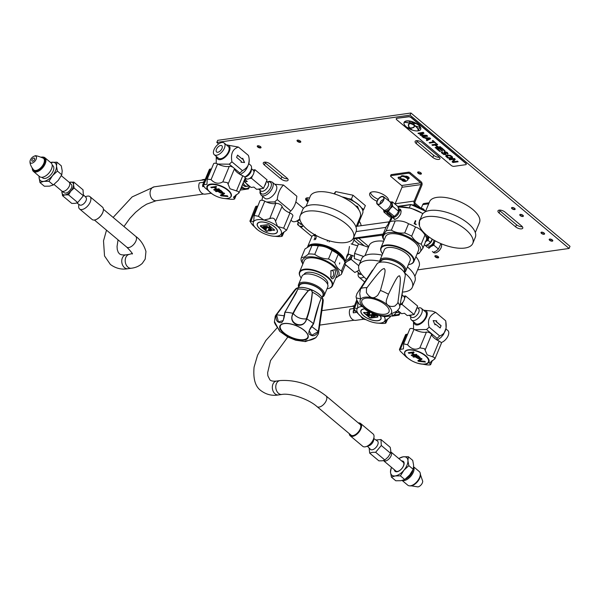 <?xml version="1.0" encoding="UTF-8"?>
<svg xmlns="http://www.w3.org/2000/svg" width="600" height="600" viewBox="0 0 600 600"><rect width="100%" height="100%" fill="white"/><g stroke="black" fill="none" stroke-linecap="round" stroke-linejoin="round"><path stroke-width="0.9" d="M417.585 269.888L569.115 248.46L570 246.33L410.933 113.01L217.688 140.333L216.803 142.455L218.587 143.955M416.393 140.685A4.447 1.912 -157.4 0 0 417.112 141.413L433.68 155.303A4.447 1.912 -157.4 0 0 439.53 157.305M499.245 210.127A4.447 1.912 -157.4 0 0 499.957 210.855L516.525 224.745A4.447 1.912 -157.4 0 0 522.375 226.748M264.562 162.157A4.447 1.912 -157.4 0 0 265.275 162.885L281.843 176.775A4.447 1.912 -157.4 0 0 287.692 178.778M355.987 238.913L364.2 245.798M514.335 208.26A3.93 1.688 22.6 0 1 512.835 207.638M522.57 215.16A3.93 1.688 22.6 0 1 521.07 214.538M543.78 232.935A3.93 1.688 22.6 0 1 542.273 232.312M552 239.827A3.93 1.688 22.6 0 1 550.493 239.205M388.688 200.13A10.2 4.395 22.6 0 1 388.23 200.4M378.09 199.23A10.2 4.395 22.6 0 1 370.507 192.562M410.933 113.01L410.048 115.132L216.803 142.455M569.115 248.46L410.048 115.132M422.243 142.688A4.447 1.912 -157.4 0 0 418.028 140.76A4.447 1.912 -157.4 0 0 415.125 141.405A4.447 1.912 -157.4 0 0 416.228 143.542L432.795 157.425A4.447 1.912 -157.4 0 0 437.01 159.352A4.447 1.912 -157.4 0 0 439.912 158.715A4.447 1.912 -157.4 0 0 438.81 156.578L422.243 142.688M505.095 212.13A4.447 1.912 -157.4 0 0 500.873 210.202A4.447 1.912 -157.4 0 0 497.978 210.847A4.447 1.912 -157.4 0 0 499.072 212.978L515.64 226.868A4.447 1.912 -157.4 0 0 519.862 228.795A4.447 1.912 -157.4 0 0 522.757 228.15A4.447 1.912 -157.4 0 0 521.662 226.02L505.095 212.13M270.405 164.16A4.447 1.912 -157.4 0 0 266.19 162.233A4.447 1.912 -157.4 0 0 263.295 162.877A4.447 1.912 -157.4 0 0 264.39 165.007L280.957 178.898A4.447 1.912 -157.4 0 0 285.18 180.825A4.447 1.912 -157.4 0 0 288.075 180.18A4.447 1.912 -157.4 0 0 286.98 178.05L270.405 164.16M353.94 240.067L358.522 243.915L354.57 253.403L354.353 258.577L360.825 260.767M368.722 246.562L359.077 238.478M514.447 209.483A1.71 0.735 22.6 0 1 511.785 208.23A1.71 0.735 22.6 0 1 512.227 207.615A1.71 0.735 22.6 0 1 514.38 208.29A1.71 0.735 22.6 0 1 514.658 209.43A1.71 0.735 22.6 0 1 514.447 209.483M522.683 216.375A1.71 0.735 22.6 0 1 520.013 215.13A1.71 0.735 22.6 0 1 520.455 214.515A1.71 0.735 22.6 0 1 522.607 215.19A1.71 0.735 22.6 0 1 522.885 216.33A1.71 0.735 22.6 0 1 522.683 216.375M543.893 234.157A1.71 0.735 22.6 0 1 541.222 232.905A1.71 0.735 22.6 0 1 541.665 232.29A1.71 0.735 22.6 0 1 543.817 232.965A1.71 0.735 22.6 0 1 544.095 234.105A1.71 0.735 22.6 0 1 543.893 234.157M552.105 241.042A1.71 0.735 22.6 0 1 549.442 239.798A1.71 0.735 22.6 0 1 549.885 239.183A1.71 0.735 22.6 0 1 552.037 239.858A1.71 0.735 22.6 0 1 552.315 240.99A1.71 0.735 22.6 0 1 552.105 241.042M420.832 174.15A2.032 0.877 22.6 0 1 418.178 173.265A2.032 0.877 22.6 0 1 418.132 171.945A2.032 0.877 22.6 0 1 418.2 171.938A2.032 0.877 22.6 0 1 421.268 173.25A2.032 0.877 22.6 0 1 420.832 174.15M376.98 201.255A10.2 4.395 22.6 0 1 369.735 193.493A10.2 4.395 22.6 0 1 372.525 191.858A10.2 4.395 22.6 0 1 383.115 194.445A10.2 4.395 22.6 0 1 388.71 200.775M307.942 201.833A5.1 2.198 22.6 0 1 305.7 198.675A5.1 2.198 22.6 0 1 307.095 197.858A5.1 2.198 22.6 0 1 309.517 198.045M297.593 140.13A2.032 0.877 22.6 0 1 300.712 141.54A2.032 0.877 22.6 0 1 300.225 142.343A2.032 0.877 22.6 0 1 297.623 141.502A2.032 0.877 22.6 0 1 297.42 140.167A2.032 0.877 22.6 0 1 297.593 140.13M435.45 255.683A2.032 0.877 22.6 0 1 438.57 257.085A2.032 0.877 22.6 0 1 438.082 257.888A2.032 0.877 22.6 0 1 435.48 257.048A2.032 0.877 22.6 0 1 435.278 255.712A2.032 0.877 22.6 0 1 435.45 255.683M257.835 145.755A2.032 0.877 22.6 0 1 260.962 147.157A2.032 0.877 22.6 0 1 260.475 147.96A2.032 0.877 22.6 0 1 257.873 147.127A2.032 0.877 22.6 0 1 257.67 145.785A2.032 0.877 22.6 0 1 257.835 145.755M421.155 173.197A1.62 0.698 22.6 0 1 421.14 173.37A1.62 0.698 22.6 0 1 420.69 173.632A1.62 0.698 22.6 0 1 418.92 173.167A1.62 0.698 22.6 0 1 418.14 172.125A1.62 0.698 22.6 0 1 418.252 171.99M300.57 141.42A1.62 0.698 22.6 0 1 300.548 141.517A1.62 0.698 22.6 0 1 300.105 141.78A1.62 0.698 22.6 0 1 298.335 141.315A1.62 0.698 22.6 0 1 297.555 140.273A1.62 0.698 22.6 0 1 297.608 140.19M438.428 256.972A1.62 0.698 22.6 0 1 438.405 257.07A1.62 0.698 22.6 0 1 437.963 257.325A1.62 0.698 22.6 0 1 436.192 256.868A1.62 0.698 22.6 0 1 435.412 255.825A1.62 0.698 22.6 0 1 435.465 255.735M260.82 147.045A1.62 0.698 22.6 0 1 260.79 147.142A1.62 0.698 22.6 0 1 260.347 147.398A1.62 0.698 22.6 0 1 258.577 146.94A1.62 0.698 22.6 0 1 257.798 145.898A1.62 0.698 22.6 0 1 257.85 145.808M511.74 208.11A1.935 0.833 -157.4 0 0 514.688 209.385A1.935 0.833 -157.4 0 0 514.77 209.37M514.597 209.603A1.935 0.833 22.6 0 1 512.482 209.048A1.935 0.833 22.6 0 1 511.545 207.803A1.935 0.833 22.6 0 1 512.077 207.495A1.935 0.833 22.6 0 1 514.192 208.042A1.935 0.833 22.6 0 1 515.13 209.295A1.935 0.833 22.6 0 1 514.597 209.603M519.975 215.01A1.935 0.833 -157.4 0 0 522.923 216.285A1.935 0.833 -157.4 0 0 523.005 216.27M522.825 216.502A1.935 0.833 22.6 0 1 520.71 215.947A1.935 0.833 22.6 0 1 519.78 214.702A1.935 0.833 22.6 0 1 520.312 214.395A1.935 0.833 22.6 0 1 522.428 214.942A1.935 0.833 22.6 0 1 523.357 216.195A1.935 0.833 22.6 0 1 522.825 216.502M541.185 232.785A1.935 0.833 -157.4 0 0 544.125 234.06A1.935 0.833 -157.4 0 0 544.215 234.045M544.035 234.278A1.935 0.833 22.6 0 1 541.92 233.722A1.935 0.833 22.6 0 1 540.99 232.478A1.935 0.833 22.6 0 1 541.515 232.17A1.935 0.833 22.6 0 1 543.638 232.718A1.935 0.833 22.6 0 1 544.567 233.97A1.935 0.833 22.6 0 1 544.035 234.278M549.398 239.67A1.935 0.833 -157.4 0 0 552.345 240.952A1.935 0.833 -157.4 0 0 552.435 240.938M552.255 241.17A1.935 0.833 22.6 0 1 550.14 240.615A1.935 0.833 22.6 0 1 549.21 239.37A1.935 0.833 22.6 0 1 549.735 239.055A1.935 0.833 22.6 0 1 551.857 239.61A1.935 0.833 22.6 0 1 552.787 240.855A1.935 0.833 22.6 0 1 552.255 241.17M420.772 174.097A1.935 0.833 22.6 0 1 418.658 173.542A1.935 0.833 22.6 0 1 417.728 172.297A1.935 0.833 22.6 0 1 418.26 171.99A1.935 0.833 22.6 0 1 420.375 172.538A1.935 0.833 22.6 0 1 421.305 173.79A1.935 0.833 22.6 0 1 420.772 174.097M300.165 142.29A1.935 0.833 22.6 0 1 298.05 141.735A1.935 0.833 22.6 0 1 297.12 140.49A1.935 0.833 22.6 0 1 297.645 140.183A1.935 0.833 22.6 0 1 299.767 140.73A1.935 0.833 22.6 0 1 300.697 141.983A1.935 0.833 22.6 0 1 300.165 142.29M438.022 257.843A1.935 0.833 22.6 0 1 435.908 257.288A1.935 0.833 22.6 0 1 434.978 256.043A1.935 0.833 22.6 0 1 435.502 255.728A1.935 0.833 22.6 0 1 437.625 256.282A1.935 0.833 22.6 0 1 438.555 257.528A1.935 0.833 22.6 0 1 438.022 257.843M260.415 147.915A1.935 0.833 22.6 0 1 258.293 147.36A1.935 0.833 22.6 0 1 257.362 146.115A1.935 0.833 22.6 0 1 257.895 145.8A1.935 0.833 22.6 0 1 260.01 146.355A1.935 0.833 22.6 0 1 260.947 147.6A1.935 0.833 22.6 0 1 260.415 147.915M308.212 201.18A5.093 2.19 22.6 0 1 305.91 198.368M308.445 200.632A3.825 1.65 22.6 0 1 307.147 198.525A3.825 1.65 22.6 0 1 308.197 197.91A3.825 1.65 -157.4 0 1 308.61 197.88M295.733 340.23L287.715 337.005L279.645 331.275L274.47 321.593L275.25 316.185A23.295 10.027 22.6 0 1 275.798 315.233L293.85 291.075A15.862 6.832 22.6 0 1 293.94 290.97A15.862 6.832 22.6 0 1 295.327 289.905L276.218 314.737C275.385 320.212 277.163 322.86 281.572 322.688C283.29 321.097 284.423 317.625 284.962 312.255A23.295 10.027 22.6 0 1 292.942 313.35C290.58 318.48 291.743 322.275 296.438 324.728C301.455 326.175 304.905 324.248 306.788 318.93C309.795 310.462 311.663 301.567 312.375 292.237L312.24 292.237C311.925 289.462 310.642 288.945 308.4 290.692L311.032 289.778L312.382 292.237A15.862 6.832 22.6 0 1 321.097 298.515C317.978 306.112 315.435 314.528 313.478 323.745C310.058 327.968 308.535 331.29 308.918 333.705C312.127 336.93 315.353 336.3 318.585 331.808A23.295 10.027 22.6 0 1 318.555 333.03A23.295 10.027 22.6 0 1 318.27 334.087L315.93 337.597L305.55 341.565L306.99 340.567M297.81 289.237L297.9 289.17C298.343 287.498 297.48 287.745 295.327 289.905L295.38 289.928C297.66 287.505 298.47 287.272 297.81 289.237L296.055 293.153L284.85 312.405L297.9 289.17A15.862 6.832 22.6 0 1 308.295 290.595L308.295 290.595C302.07 297.705 296.947 305.288 292.942 313.35L293.272 313.56C296.543 317.43 300.87 319.207 306.263 318.892L306.788 318.93A23.295 10.027 22.6 0 1 313.478 323.745L309.18 330.63M312.24 292.237C311.445 301.065 309.63 309.525 306.795 317.618L306.405 318.847C304.215 330.263 286.95 323.355 293.272 313.56C297.278 305.483 302.317 297.855 308.4 290.692M275.798 315.233A23.295 10.027 22.6 0 1 276.218 314.737L283.957 315.772M305.317 341.603L295.688 340.215L287.678 336.99M291.855 337.965A15.06 6.488 -157.4 0 0 307.875 337.62A15.06 6.488 -157.4 0 0 296.093 325.688A15.06 6.488 -157.4 0 0 280.065 326.04A15.06 6.488 -157.4 0 0 291.855 337.965M313.515 323.782L319.005 303.99L321.097 298.515C322.058 297.06 322.56 297.855 322.605 300.892A15.862 6.832 22.6 0 1 322.987 303.06A15.862 6.832 22.6 0 1 322.972 303.202L318.555 333.03M306.84 340.605L305.475 341.25C303.54 340.673 310.935 341.212 315.93 337.597M318.315 331.575L322.605 300.892L318.315 331.575L311.91 326.722M318.322 331.582L311.715 335.303L309.142 330.705L313.545 323.895L319.005 303.99M322.545 300.87C322.605 297.555 322.132 296.805 321.127 298.627M274.47 321.593C273.675 322.95 279.308 329.782 279.322 329.993L279.368 330.067M284.85 312.405L283.207 320.618L278.407 321.862L276.555 314.76L295.38 289.928M308.017 337.2A15.06 6.488 22.6 0 1 307.418 337.913M280.185 326.572A15.06 6.488 22.6 0 1 280.267 325.65M280.688 325.11A14.857 6.397 -157.4 0 0 280.59 325.32L280.38 325.83A14.857 6.397 22.6 0 1 281.483 324.495M307.98 335.52A14.857 6.397 22.6 0 1 307.808 337.245L308.017 336.735A14.857 6.397 -157.4 0 0 308.1 336.517M307.808 337.245A14.857 6.397 22.6 0 1 303.743 339.623A14.857 6.397 22.6 0 1 287.52 335.385A14.857 6.397 22.6 0 1 280.38 325.83M358.905 209.895L357.548 206.407L355.522 205.8M359.347 221.235L362.707 213.165A17.85 7.688 -157.4 0 0 362.115 208.95A17.85 7.688 -157.4 0 0 342.548 197.108M360.952 225.712L361.08 225.413A21.683 9.33 -157.4 0 0 360.09 222.577L358.98 220.575A19.643 8.453 -157.4 0 0 358.822 220.305M360.09 222.577A21.683 9.33 -157.4 0 0 359.347 221.4L358.74 220.5M357.345 226.222L359.347 221.4M314.423 235.553L316.642 236.333M315.195 238.538A20.1 8.655 22.6 0 1 315.862 238.455L316.29 237.428A20.1 8.655 22.6 0 1 316.327 237.42L315.413 239.632A20.1 8.655 -157.4 0 0 315.368 239.632L315.847 238.493A20.1 8.655 -157.4 0 0 315.18 238.575A20.1 8.655 -157.4 0 0 314.595 238.673L314.123 239.812A20.1 8.655 -157.4 0 0 314.077 239.82L315 237.608A20.1 8.655 22.6 0 1 315.038 237.6L314.61 238.635A20.1 8.655 22.6 0 1 315.195 238.538M351.923 244.125L351.353 243.788M349.462 246.458L348.15 253.98M347.528 254.423L347.093 255.458A20.1 8.655 22.6 0 1 347.055 256.29L347.475 255.278A20.1 8.655 22.6 0 1 347.483 255.278L346.567 257.49A20.1 8.655 -157.4 0 0 346.567 257.468L347.04 256.327A20.1 8.655 -157.4 0 0 347.077 255.487L346.605 256.627A20.1 8.655 -157.4 0 0 346.605 256.605L347.528 254.392A20.1 8.655 22.6 0 1 347.528 254.423L347.513 254.415M327.645 240.337L327.255 241.267A20.1 8.655 -157.4 0 1 327.315 241.29L327.697 240.36M329.46 240.877L329.048 241.875A20.1 8.655 -157.4 0 1 329.1 241.897L329.513 240.892M322.118 297.39L322.92 295.47A12.75 5.49 -157.4 0 0 318.082 288.075A12.75 5.49 -157.4 0 0 305.288 283.545A12.75 5.49 -157.4 0 0 299.37 285.668L298.575 287.595M298.837 286.965A13.163 5.662 22.6 0 1 305.1 283.32A13.163 5.662 22.6 0 1 319.5 288.862A13.163 5.662 22.6 0 1 322.38 296.767M298.71 287.265A13.98 6.015 22.6 0 1 298.53 284.52A13.98 6.015 22.6 0 1 305.01 282.188A13.98 6.015 22.6 0 1 319.028 287.16A13.98 6.015 22.6 0 1 324.33 295.26A13.98 6.015 22.6 0 1 322.26 297.067M324.33 295.26L327.765 287.017A13.98 6.015 -157.4 0 0 322.462 278.91A13.98 6.015 -157.4 0 0 308.445 273.945A13.98 6.015 -157.4 0 0 301.957 276.27L298.53 284.52M327.585 284.272L327.63 284.168A12.75 5.49 -157.4 0 0 322.785 276.772A12.75 5.49 -157.4 0 0 309.998 272.235A12.75 5.49 -157.4 0 0 304.08 274.365L304.035 274.47M301.222 278.04A17.445 7.508 22.6 0 1 300.322 276.683A17.445 7.508 22.6 0 1 307.845 269.647A17.445 7.508 22.6 0 1 328.327 278.183A17.445 7.508 22.6 0 1 328.635 288.465A17.445 7.508 22.6 0 1 327.03 288.788M300.218 276.48A17.85 7.688 22.6 0 1 300.097 276.278A17.85 7.688 22.6 0 1 299.513 272.062A17.85 7.688 22.6 0 1 307.793 269.085A17.85 7.688 22.6 0 1 325.702 275.438A17.85 7.688 22.6 0 1 332.475 285.788A17.85 7.688 22.6 0 1 329.07 288.337A17.85 7.688 22.6 0 1 328.845 288.397M332.475 285.788L337.17 274.515A17.85 7.688 -157.4 0 0 330.39 264.165A17.85 7.688 -157.4 0 0 312.487 257.812A17.85 7.688 -157.4 0 0 304.207 260.79L299.513 272.062M331.312 277.98C333.15 281.58 337.065 272.243 334.748 269.737L330.998 270.593L330.84 277.252L331.312 277.98M302.85 264.045A19.643 8.453 22.6 0 1 311.67 256.83A19.643 8.453 22.6 0 1 334.32 266.07A19.643 8.453 22.6 0 1 335.812 277.763M302.618 263.685L301.343 261.015A21.683 9.33 22.6 0 1 301.38 257.618A21.683 9.33 22.6 0 1 301.433 257.505C303.24 257.73 305.58 256.567 308.445 254.025A21.683 9.33 22.6 0 1 311.438 254.002A21.683 9.33 22.6 0 1 314.752 254.362C318.87 257.355 323.452 258.885 328.493 258.96A21.683 9.33 22.6 0 1 334.718 262.808C336.435 266.993 338.678 269.685 341.445 270.885A21.683 9.33 22.6 0 1 341.407 274.282A21.683 9.33 22.6 0 1 341.362 274.395L335.798 277.8M344.895 265.897A21.683 9.33 -157.4 0 0 344.947 265.785A21.683 9.33 -157.4 0 0 344.985 262.388L343.748 259.785L338.257 254.31A21.683 9.33 -157.4 0 0 332.032 250.455C327.915 247.462 323.332 245.933 318.293 245.865L314.752 254.362M318.293 245.865A21.683 9.33 -157.4 0 0 314.978 245.505A21.683 9.33 -157.4 0 0 311.985 245.52L310.215 245.685L304.972 249L301.433 257.505M308.445 254.025L311.985 245.52M341.445 270.885L344.985 262.388M338.257 254.31L334.718 262.808M339.75 262.83L339.495 264L339.75 262.83M328.493 258.96L332.032 250.455M343.71 259.71L343.125 258.66A19.643 8.453 -157.4 0 0 316.62 244.928A19.643 8.453 -157.4 0 0 311.257 245.392L310.215 245.685M330.548 276.57A3.39 1.942 93.1 0 0 330.577 276.615A3.39 1.942 93.1 0 0 331.575 277.17A3.39 1.942 93.1 0 0 333.57 274.815A3.39 1.942 93.1 0 0 332.925 270.968A3.39 1.942 93.1 0 0 331.935 270.413A3.39 1.942 93.1 0 0 330.75 270.998M329.07 241.882L329.49 240.885M327.285 241.282L327.675 240.345M362.032 208.8A17.55 7.553 -157.4 0 0 361.95 208.65A17.55 7.553 -157.4 0 0 361.395 207.765A17.55 7.553 -157.4 0 0 353.55 201.188A17.55 7.553 -157.4 0 0 348.127 198.638A17.55 7.553 -157.4 0 0 342.038 196.868M361.395 207.765L363.728 209.483L365.355 205.575L352.995 195.218L335.67 191.61L334.013 193.792M335.67 191.61L334.673 193.995M363.728 209.483L362.767 210.862M361.447 207.803A17.572 7.567 22.6 0 1 362.265 209.228M353.55 201.188L351.368 199.125L352.995 195.218M348.127 198.638L348.195 198.653A17.572 7.567 22.6 0 1 353.505 201.15M348.195 198.653L351.368 199.125M356.108 231.593L385.965 227.37M353.34 238.237L383.197 234.015M382.733 235.132L352.882 238.987M389.37 221.798L356.295 226.373M388.793 221.775L388.38 223.425M358.538 243.885L368.483 247.252L365.01 255.593M363.585 256.455L354.57 253.403M368.445 247.237L369.15 245.542A27.037 11.64 22.6 0 1 383.685 241.192M415.89 256.733A27.037 11.64 22.6 0 1 419.07 266.317L414.87 276.405M407.423 266.993A28.875 12.428 22.6 0 1 414.893 281.138L412.342 287.257A28.875 12.428 -157.4 0 0 404.543 272.843M379.695 261.27A28.875 12.428 -157.4 0 0 359.032 265.065L361.582 258.945A28.875 12.428 22.6 0 1 382.087 255.112M402.51 292.072A28.875 12.428 -157.4 0 0 412.342 287.257M359.032 265.065A28.875 12.428 -157.4 0 0 366.465 279.18M306.09 206.288L310.29 196.2A27.037 11.64 22.6 0 1 337.748 195.067A27.037 11.64 22.6 0 1 360.6 215.175A27.037 11.64 22.6 0 1 360.21 216.983L356.01 227.062M300.173 215.73L302.722 209.61A28.875 12.428 22.6 0 1 332.048 208.395A28.875 12.428 22.6 0 1 356.445 229.868A28.875 12.428 22.6 0 1 356.025 231.795L353.483 237.923A28.875 12.428 -157.4 0 0 353.903 235.987A28.875 12.428 -157.4 0 0 329.498 214.515A28.875 12.428 -157.4 0 0 300.173 215.73A28.875 12.428 -157.4 0 0 299.752 217.657A28.875 12.428 -157.4 0 0 324.157 239.138A28.875 12.428 -157.4 0 0 353.483 237.923M299.888 223.267A5.468 2.902 -50 0 0 302.025 224.43A5.468 2.902 -50 0 0 302.295 224.377M303.248 225.593A7.65 4.058 130 0 1 301.267 226.252A7.65 4.058 130 0 1 299.032 225.757A7.65 4.058 130 0 1 298.267 222.075M297.57 224.587L311.632 236.265L297.57 224.587L298.222 222.038M311.632 236.265L315.345 234.36M303.308 225.667L301.215 227.535M313.755 235.29A5.512 2.925 -50 0 0 315.24 235.553A5.512 2.925 -50 0 0 315.945 235.388M358.8 265.763L351.135 259.343L347.423 261.248A7.65 4.058 130 0 1 344.978 262.373M352.312 255.36L351.135 259.343M352.237 255.525A7.65 4.058 130 0 1 347.423 261.248L345.15 263.04M345.368 260.663A5.512 2.925 -50 0 0 351.045 255.075M345.255 264.45L354.847 272.49L359.175 270.15M345.248 264.548L354.847 272.49M348.608 254.153A5.512 2.925 130 0 1 347.16 256.35M361.282 273.885A5.512 2.925 130 0 1 361.028 273.93A5.512 2.925 130 0 1 359.332 273.502L357.142 271.425M358.395 272.618A6.022 3.195 -50 0 0 360.855 274.358A6.022 3.195 -50 0 0 361.522 274.2M358.298 272.52L358.125 274.028A8.572 4.545 -50 0 0 359.093 277.298A8.572 4.545 -50 0 0 361.627 277.875A8.572 4.545 -50 0 0 364.058 277.02M361.08 310.38A10.853 4.673 -157.4 0 0 361.013 311.01M379.905 315.353A10.853 4.673 22.6 0 1 380.993 318.983A10.853 4.673 22.6 0 1 373.92 320.55A10.853 4.673 22.6 0 1 363.63 315.847A10.853 4.673 22.6 0 1 360.945 310.635A10.853 4.673 22.6 0 1 365.002 308.812M380.685 319.192A10.853 4.673 -157.4 0 0 381.082 318.705M361.972 306.487A15.128 6.51 -157.4 0 0 357.345 308.4A15.128 6.51 -157.4 0 0 360.735 316.252A15.128 6.51 -157.4 0 0 361.035 316.5A15.128 6.51 -157.4 0 0 374.362 322.665A15.128 6.51 -157.4 0 0 376.77 323.048A15.128 6.51 -157.4 0 0 384.592 321.218A15.128 6.51 -157.4 0 0 384.18 316.612M387.72 318.87L385.875 323.07L384.592 321.218L388.71 318.368L390.353 316.485M357.615 307.89L357.825 302.325M357.345 308.4L353.558 308.048L355.935 311.55L361.058 316.522M376.928 323.07L381.12 323.4C384.847 323.543 386.303 323.34 385.463 322.785L386.985 319.29M365.077 308.91A10.68 4.598 -157.4 0 0 361.11 310.702A10.68 4.598 -157.4 0 0 363.743 315.832A10.68 4.598 -157.4 0 0 373.875 320.452A10.68 4.598 -157.4 0 0 380.827 318.915A10.68 4.598 -157.4 0 0 379.733 315.315M381.15 318.075A10.68 4.598 22.6 0 1 381.053 318.382L380.827 318.915M361.11 310.702L361.327 310.17A10.68 4.598 22.6 0 1 361.478 309.892M372.105 313.358L371.535 315.285L366.96 313.98L369.03 315.712L368.468 316.77L363.495 312.6L365.048 312.382L369.63 313.68L370.013 312.375M372.435 313.5L374.205 314.985L376.755 315.6L375.757 314.767M369.127 313.267L366.862 312.127L368.925 311.835L369.127 313.267M375.097 316.237L370.957 316.822L371.565 315.653L369.69 315.12L368.858 316.733A1.38 0.593 22.6 0 0 368.85 316.755A1.38 0.593 22.6 0 0 369.188 317.415A1.38 0.593 22.6 0 0 371.017 318.038L377.528 317.115A1.38 0.593 22.6 0 0 377.903 316.89A1.38 0.593 22.6 0 0 376.41 315.668L372.517 314.722L372.27 315.548L375.202 315.983L372.27 315.548M366.96 313.98L371.618 315.022M363.847 312.548L368.572 316.515L369.007 315.697M370.043 312.39L369.63 313.68M373.252 313.837L374.31 314.73L376.282 315.21M367.755 312.877L369.21 313.005M367.86 312.623L367.215 312.075M371.543 315.645L370.957 316.822M372.548 314.722L372.375 315.293M368.933 316.582A1.38 0.593 -157.4 0 0 369.293 317.16A1.38 0.593 -157.4 0 0 371.123 317.782L377.632 316.86A1.38 0.593 -157.4 0 0 377.918 316.748M272.212 182.115L275.82 185.137A8.572 4.545 130 0 1 276.112 190.89A8.572 4.545 130 0 1 267.345 198.847A8.572 4.545 130 0 1 264.81 198.278L261.202 195.248A8.572 4.545 -50 0 0 267 194.475A8.572 4.545 -50 0 0 272.505 187.86A8.572 4.545 -50 0 0 272.212 182.115L269.752 181.29L267.188 181.898M262.702 196.507L261.938 200.265M266.483 201.99L274.635 201.952L277.26 199.605C277.815 193.53 279.877 188.67 283.447 185.017L274.755 184.245M299.962 219.667A6.022 3.195 130 0 1 297.765 220.837L295.478 221.52A8.572 4.545 130 0 1 294.615 221.708A8.572 4.545 130 0 1 292.087 221.138L290.978 220.208M295.83 201.907L303.097 207.998A8.572 4.545 130 0 1 303.442 208.358M299.805 218.835A8.572 4.545 130 0 1 295.478 221.52M283.447 185.017L296.843 196.245C296.31 202.447 294.3 207.353 290.82 210.968L289.087 212.632M276.337 203.385L274.635 201.952M277.26 199.605L290.82 210.968M277.028 232.312A10.853 4.673 -157.4 0 0 277.425 231.825M274.657 226.89A10.853 4.673 22.6 0 1 277.335 232.095A10.853 4.673 22.6 0 1 270.263 233.663A10.853 4.673 22.6 0 1 259.965 228.96A10.853 4.673 22.6 0 1 257.288 223.755A10.853 4.673 22.6 0 1 264.36 222.188A10.853 4.673 22.6 0 1 274.657 226.89M257.423 223.493A10.853 4.673 -157.4 0 0 257.355 224.123M284.062 231.983L282.218 236.19L281.805 235.897L280.935 234.337L286.605 230.16L283.612 228.15L277.545 226.478L275.535 221.377C274.822 218.303 272.895 217.395 269.745 218.655L263.918 220.065L258.428 216.3L254.167 215.438L253.688 221.513A15.128 6.51 -157.4 0 0 257.077 229.373A15.128 6.51 -157.4 0 0 257.377 229.612A15.128 6.51 -157.4 0 0 270.705 235.778A15.128 6.51 -157.4 0 0 273.112 236.167A15.128 6.51 -157.4 0 0 280.935 234.337A15.128 6.51 -157.4 0 0 277.545 226.478A15.128 6.51 -157.4 0 0 263.918 220.065A15.128 6.51 -157.4 0 0 253.688 221.513L249.9 221.16L252.278 224.67L257.4 229.635M273.27 236.183L277.462 236.513C281.19 236.663 282.645 236.452 281.805 235.897L283.327 232.403M254.167 215.438L259.89 200.895A3.825 1.65 22.6 0 1 264.795 201.18A10.2 4.395 -157.4 0 0 275.775 203.46A3.825 1.65 22.6 0 1 281.115 205.125A3.825 1.65 22.6 0 1 282.082 206.43A10.2 4.395 -157.4 0 0 289.913 212.993A3.825 1.65 22.6 0 1 291.885 214.155A3.825 1.65 22.6 0 1 292.822 216.007L286.605 230.16M253.958 221.01L253.688 221.513M249.9 221.16L255.562 206.782A3.825 1.65 22.6 0 1 256.913 206.13A10.2 4.395 -157.4 0 0 257.873 206.032M274.538 226.905A10.68 4.598 -157.4 0 0 264.413 222.278A10.68 4.598 -157.4 0 0 257.452 223.822A10.68 4.598 -157.4 0 0 260.085 228.945A10.68 4.598 -157.4 0 0 270.218 233.572A10.68 4.598 -157.4 0 0 277.17 232.028A10.68 4.598 -157.4 0 0 274.538 226.905M257.452 223.822L257.67 223.29A10.68 4.598 22.6 0 1 257.82 223.005M277.493 231.195A10.68 4.598 22.6 0 1 277.395 231.495L277.17 232.028M266.745 227.452L271.32 228.75L269.257 227.017L269.812 225.968L274.785 230.13L273.233 230.347L268.657 229.05L268.058 231.083L266.505 231.3L261.532 227.13L264.082 227.752L266.145 229.485L266.745 227.452M269.153 229.47L271.418 230.61L269.355 230.895L269.153 229.47M267.322 225.907L263.183 226.493L267.322 225.907L266.722 227.085L268.59 227.61L269.423 225.998A1.38 0.593 22.6 0 0 269.43 225.975L269.423 225.998M263.183 226.493L266.01 227.183L265.77 228.015L261.87 227.062A1.38 0.593 22.6 0 1 260.377 225.84A1.38 0.593 22.6 0 1 260.752 225.615L267.27 224.7A1.38 0.593 22.6 0 1 269.093 225.315A1.38 0.593 22.6 0 1 269.43 225.975M269.385 226.778L271.32 228.75M274.538 229.928L273.233 230.347M268.657 229.05L273.337 230.093M268.132 230.835L266.618 231.045L262.11 227.272M266.775 227.46L266.145 229.485M271.178 230.4L269.722 230.61M269.692 230.678L268.972 230.077M260.468 225.728A1.38 0.593 -157.4 0 0 261.975 226.808L265.845 227.752M266.85 226.83L268.695 227.355L269.452 225.892M392.28 217.185L391.065 220.103A20.055 8.633 22.6 0 0 390.855 220.237L391.455 218.782A20.055 8.633 22.6 0 0 390.787 219.315L390.188 220.77A20.055 8.633 22.6 0 0 390.015 220.942L391.252 217.965A20.055 8.633 -157.4 0 1 391.425 217.792L391.065 219.067M398.737 208.905L398.895 208.875C400.928 208.822 401.505 210.54 400.627 214.02C398.67 217.335 396.63 219.135 394.507 219.413L392.903 217.665M391.717 218.528L391.605 218.43A20.055 8.633 -157.4 0 0 390.938 218.962M391.605 218.43L392.092 217.26A20.055 8.633 -157.4 0 1 392.25 217.163M390.12 220.83L391.252 217.965M415.342 220.748L415.838 220.89A20.055 8.633 -157.4 0 0 415.38 220.657L414.143 223.627A20.055 8.633 22.6 0 1 416.07 224.678L416.22 224.325A20.055 8.633 -157.4 0 0 414.75 223.515L415.268 224.22M415.838 220.89L414.75 223.515M419.445 225.862L419.498 220.403M420.457 218.82L419.543 220.29M415.56 220.928L414.465 223.553M415.605 224.407L416.22 224.325M398.183 206.737L410.632 204.645L409.335 207.765M425.535 211.41A17.782 7.658 22.6 0 0 410.632 204.645L410.88 204.562A17.475 7.522 22.6 0 1 425.58 211.298M398.692 206.288L398.332 206.385A17.782 7.658 22.6 0 0 398.138 206.7M366.615 309.862C366.12 310.282 365.317 309.653 364.2 307.972L359.272 304.23L356.85 300.188L356.048 296.678L356.355 297.915L360.57 298.92L359.737 293.483L360.42 289.403L376.897 264.03A15.413 6.637 22.6 0 1 387.368 262.53A15.413 6.637 22.6 0 1 401.31 269.123A15.413 6.637 22.6 0 1 405.225 275.82L399.562 307.972L396.96 311.138L391.178 313.89L393.548 315.585L395.572 313.215L396.037 311.73M367.02 287.618L366.465 288.593L366.405 292.582C370.08 298.44 373.913 299.257 377.91 295.02L380.415 290.46C386.715 268.485 385.043 270.15 384.24 268.53C382.11 269.46 382.245 267.502 367.02 287.618A22.883 9.855 -157.4 0 0 360.915 288.442L372.548 270.082L356.985 293.61L356.048 296.678M388.463 294.278C398.272 273.81 398.213 276.345 399.63 275.827C400.245 278.062 401.423 276.472 397.935 302.288L397.635 303.375L394.83 306.067C391.673 306.84 389.25 306.428 387.555 304.837C386.168 303.803 385.882 301.92 386.7 299.19L388.463 294.278A22.883 9.855 -157.4 0 0 380.415 290.46M365.978 310.072L376.23 314.925L384.847 316.695L393.548 315.585M365.415 307.567A14.692 6.322 -157.4 0 0 379.365 313.98A14.692 6.322 -157.4 0 0 388.987 311.873A14.692 6.322 -157.4 0 0 385.433 304.882A14.692 6.322 -157.4 0 0 371.483 298.47A14.692 6.322 -157.4 0 0 361.86 300.577A14.692 6.322 -157.4 0 0 365.415 307.567M382.327 236.1L386.153 226.92L389.978 221.715A21.683 9.33 22.6 0 1 390.562 221.528A21.683 9.33 22.6 0 1 392.722 221.115A21.683 9.33 22.6 0 1 395.197 220.98C400.237 220.478 404.685 221.407 408.54 223.755A21.683 9.33 22.6 0 1 415.493 227.025C419.257 228.255 422.43 230.917 425.01 234.998A21.683 9.33 22.6 0 1 425.745 236.175A21.683 9.33 22.6 0 1 426.743 239.01L422.918 248.19A21.683 9.33 -157.4 0 0 421.185 244.185C417.42 242.947 414.248 240.285 411.668 236.205A21.683 9.33 -157.4 0 0 404.715 232.935C399.675 233.43 395.228 232.507 391.373 230.16A21.683 9.33 -157.4 0 0 388.897 230.295A21.683 9.33 -157.4 0 0 386.153 230.895L382.327 236.1A21.683 9.33 -157.4 0 0 383.325 238.935L384.067 240.27A20.047 8.633 -157.4 0 1 389.37 232.545A20.047 8.633 -157.4 0 1 414.735 240.87A20.047 8.633 -157.4 0 1 417.03 253.987L418.507 253.575A21.683 9.33 -157.4 0 0 419.092 253.395L422.918 248.19M380.88 247.913L385.575 236.64A17.85 7.688 22.6 0 1 390.757 233.745A17.85 7.688 22.6 0 1 410.138 238.98A17.85 7.688 22.6 0 1 418.537 250.365L413.85 261.638A17.85 7.688 -157.4 0 0 405.45 250.252A17.85 7.688 -157.4 0 0 386.062 245.017A17.85 7.688 -157.4 0 0 380.88 247.913A17.85 7.688 -157.4 0 0 381.472 252.135A17.85 7.688 -157.4 0 0 381.585 252.33M389.978 221.715L386.153 230.895M391.373 230.16L395.197 220.98M408.54 223.755L404.715 232.935M411.668 236.205L415.493 227.025M425.01 234.998L421.185 244.185M408.397 264.638A17.445 7.508 -157.4 0 0 410.002 264.315A17.445 7.508 -157.4 0 0 408.405 252.945A17.445 7.508 -157.4 0 0 386.183 245.58A17.445 7.508 -157.4 0 0 381.69 252.532A17.445 7.508 -157.4 0 0 382.59 253.897M379.897 260.37L384.322 249.743A13.98 6.015 22.6 0 1 388.373 247.478A13.98 6.015 22.6 0 1 403.553 251.58A13.98 6.015 22.6 0 1 410.13 260.49L405.705 271.118A13.98 6.015 -157.4 0 0 399.127 262.2A13.98 6.015 -157.4 0 0 383.955 258.105A13.98 6.015 -157.4 0 0 379.897 260.37A13.98 6.015 -157.4 0 0 379.808 262.327M410.22 264.255A17.85 7.688 -157.4 0 0 410.445 264.195A17.85 7.688 -157.4 0 0 413.85 261.638M404.175 272.235A13.163 5.662 -157.4 0 0 399.308 263.61A13.163 5.662 -157.4 0 0 384.188 259.23A13.163 5.662 -157.4 0 0 380.175 262.245M380.468 262.192L380.745 261.525A12.75 5.49 22.6 0 1 384.442 259.455A12.75 5.49 22.6 0 1 398.287 263.19A12.75 5.49 22.6 0 1 404.295 271.327L404.01 271.995M404.377 272.558A13.98 6.015 -157.4 0 0 405.705 271.118M421.05 184.583A1.275 0.93 -98 0 0 420.668 182.828L409.897 173.797A1.275 0.547 -157.4 0 0 409.058 173.34A1.275 0.547 -157.4 0 0 408.202 173.227L390.885 175.672A1.275 0.547 -157.4 0 0 390.533 175.882A1.275 0.547 -157.4 0 0 390.518 175.965A1.275 0.547 -157.4 0 0 390.847 176.49L401.618 185.52A1.275 0.93 82 0 1 402.007 187.275L421.05 184.583L414.188 201.075A2.55 1.86 82 0 0 414.96 204.593L417.315 206.565M390.96 174.9A1.275 0.547 22.6 0 1 390.975 174.817A1.275 0.547 22.6 0 1 391.327 174.615L408.645 172.163A1.275 0.547 22.6 0 1 409.5 172.282A1.275 0.547 22.6 0 1 410.34 172.74L421.11 181.762A2.55 1.86 82 0 1 421.882 185.28L415.02 201.772A1.275 0.93 -98 0 0 415.403 203.528L421.305 208.47M407.482 177.78L408.99 177.57M398.76 177.157A2.243 0.968 -157.4 0 0 400.59 178.335M421.275 208.095L422.715 204.638A2.55 1.86 -98 0 1 424.013 203.498L429.127 202.778M395.025 204.09A2.55 1.86 -98 0 1 395.138 203.767L402.007 187.275M408.067 178.703L408.562 178.627A2.243 0.968 22.6 0 0 409.178 178.267A2.243 0.968 22.6 0 0 408.097 176.828A2.243 0.968 22.6 0 0 405.645 176.183L405.09 176.265M400.815 176.873L398.745 177.165A2.243 0.968 22.6 0 0 398.13 177.517A2.243 0.968 22.6 0 0 398.97 178.815A2.243 0.968 22.6 0 0 401.205 179.618M377.235 204.18A4.867 2.588 -50 0 0 381.487 203.062A4.867 2.588 -50 0 0 384.097 198.045A4.867 2.588 -50 0 0 383.49 196.71A4.867 2.588 -50 0 0 379.245 197.955A4.867 2.588 -50 0 0 376.702 202.913A4.867 2.588 -50 0 0 377.235 204.18L383.46 209.805A5.183 2.745 -50 0 0 383.505 209.835A5.738 3.045 -50 0 0 385.868 211.507A5.738 3.045 -50 0 0 388.072 210.593A5.738 3.045 -50 0 0 390.225 208.642A5.738 3.045 -50 0 0 392.213 203.858L392.423 201.907L398.317 206.85L398.565 211.312L392.67 206.37L392.213 203.858A5.738 3.045 -50 0 0 390.18 201.915M392.423 201.907L389.85 201.945M390.158 201.9L391.185 202.755A5.183 2.745 130 0 1 388.05 210.218A5.183 2.745 130 0 1 384.533 210.697L383.505 209.835A5.183 2.745 -50 0 0 387.03 209.355A5.183 2.745 -50 0 0 390.765 203.28A5.183 2.745 -50 0 0 390.158 201.9A5.183 2.745 -50 0 0 390.112 201.862L383.49 196.71M398.565 211.312L396.787 214.14L394.335 216.413L388.44 211.47L390.225 208.642L392.67 206.37M394.335 216.413L389.85 217.05L383.955 212.108L388.44 211.47M386.393 211.95L387.188 213.465L390.847 216.195L391.882 216.045L388.912 213.218L386.393 211.95M387.188 213.465L386.61 212.062M391.717 215.91L390.915 216.022L387.263 213.292M383.498 209.595L383.955 212.108M398.752 209.108L398.768 209.115A5.183 2.745 130 0 1 398.812 209.153A5.183 2.745 130 0 1 395.64 216.577A5.183 2.745 130 0 1 392.16 217.087A5.183 2.745 130 0 1 392.115 217.058L392.107 217.05M380.145 203.775A2.857 1.515 130 0 1 382.155 200.115A2.857 1.515 130 0 1 383.603 199.65M380.228 197.438A4.515 2.393 130 0 1 383.767 197.805A4.515 2.393 130 0 1 380.572 203.52A4.515 2.393 130 0 1 378.36 204.263A4.515 2.393 130 0 1 377.115 201.577A4.515 2.393 130 0 1 380.228 197.438M425.377 211.785L429.577 201.697A27.037 11.64 22.6 0 1 436.972 197.37A27.037 11.64 22.6 0 1 466.5 205.08A27.037 11.64 22.6 0 1 479.498 222.48L475.298 232.56M419.46 221.228L422.01 215.108A28.875 12.428 22.6 0 1 429.908 210.48A28.875 12.428 22.6 0 1 461.445 218.715A28.875 12.428 22.6 0 1 475.32 237.292L472.77 243.42A28.875 12.428 -157.4 0 0 458.895 224.835A28.875 12.428 -157.4 0 0 427.357 216.6A28.875 12.428 -157.4 0 0 419.46 221.228A28.875 12.428 -157.4 0 0 433.335 239.805A28.875 12.428 -157.4 0 0 464.873 248.04A28.875 12.428 -157.4 0 0 472.77 243.42M432.353 251.513L433.56 252.525C435.263 253.485 437.295 252.675 439.665 250.087A5.588 2.963 130 0 1 435.9 252.757M426.353 245.31A5.738 3.045 -50 0 0 427.05 247.065A5.738 3.045 -50 0 0 430.935 246.517A5.738 3.045 -50 0 0 434.603 242.1L435.217 240.87M426.173 245.385L426.022 246.24M433.56 252.525A5.738 3.045 130 0 0 439.612 250.042A5.738 3.045 130 0 0 440.933 243.728L438.42 249.03L436.237 250.965L433.388 252.337M428.752 248.452L430.935 246.517L433.785 245.145L438.42 249.03M433.785 245.145L434.603 242.1A5.738 3.045 -50 0 0 435.007 240.757M433.732 240.038A4.117 2.183 130 0 1 432.697 243.667A4.117 2.183 130 0 1 429.293 246.083A4.117 2.183 130 0 1 428.107 245.835L427.043 245.002M427.763 244.62A4.2 2.228 -50 0 0 432.135 239.392M431.925 239.94A4.208 2.228 130 0 1 428.257 244.312M431.543 240.743A4.208 2.235 130 0 1 428.97 243.803M432.225 239.138L430.47 242.362L428.28 244.298L425.438 245.67L424.335 244.792M425.76 241.373A5.738 3.045 -50 0 0 428.903 237.322L429.045 237A5.738 3.045 -50 0 1 428.903 237.322L428.085 240.368L430.47 242.362M428.513 236.61A4.762 2.527 130 0 1 426.21 240.278M425.235 241.74L428.085 240.368M424.342 244.763L425.438 245.67M426.577 239.407A5.647 3 -50 0 0 428.34 236.475M426.705 239.085A5.647 2.993 -50 0 0 428.257 236.415M428.077 236.28A5.64 2.993 130 0 1 426.697 238.733M365.858 319.605A8.062 5.887 -98 0 1 365.445 319.59A8.062 5.887 -98 0 1 360.757 316.275M397.162 312.577A5.482 4.005 -98 0 1 396.165 312.675A5.482 4.005 -98 0 1 395.79 312.623M394.853 314.505A7.65 5.588 82 0 0 396.217 314.835A7.65 5.588 82 0 0 400.365 312.6M394.665 314.737L399.007 315.142L400.425 312.653M391.882 316.147L399.007 315.142M367.425 446.228L370.44 449.325A5.438 2.888 -50 0 0 372.157 449.798A5.438 2.888 -50 0 0 377.175 445.838A5.438 2.888 -50 0 0 377.415 441.007L373.83 438.585M360.6 423.48L373.095 433.957A8.062 4.275 130 0 1 374.01 437.04L373.673 439.972A4.897 2.595 130 0 1 368.767 445.83L365.933 446.67A8.062 4.275 130 0 1 365.123 446.85A8.062 4.275 130 0 1 362.745 446.31L350.243 435.832A8.062 4.275 -50 0 0 352.627 436.373A8.062 4.275 -50 0 0 359.947 430.68A8.062 4.275 -50 0 0 360.6 423.48A8.062 4.275 -50 0 0 358.305 422.933M374.01 437.04A8.062 4.275 130 0 1 365.933 446.67M349.298 433.673A8.062 4.275 -50 0 0 350.243 435.832M349.343 433.71A7.853 4.17 -50 0 0 352.567 436.095A7.853 4.17 -50 0 0 360.51 429.007A7.853 4.17 -50 0 0 358.35 422.963M358.942 423.465A7.312 3.877 130 0 1 360.817 426.735A7.312 3.877 130 0 1 353.483 435.48A7.312 3.877 130 0 1 352.755 435.645A7.312 3.877 130 0 1 349.935 434.205M353.58 435.45A7.11 3.772 130 0 1 352.957 435.585A7.11 3.772 130 0 1 350.85 435.105A7.11 3.772 130 0 1 350.43 434.618M359.438 423.877A7.11 3.772 130 0 1 359.993 424.207A7.11 3.772 130 0 1 360.803 426.832M369.157 448.005L369.675 453.135L372.225 452.34L375.653 452.287L381.3 445.493L380.962 439.537L375.9 439.98M380.962 439.537L390.18 447.263L390.787 450.615L390.518 453.217L388.14 456.99L384.87 460.013L382.327 460.808L378.892 460.86L369.675 453.135M381.3 445.493L390.518 453.217M375.653 452.287L384.87 460.013M355.485 311.07L353.49 310.913L353.873 309.015M353.632 308.55L349.987 309.067A7.342 5.363 -98 0 0 349.462 313.942A7.342 5.363 -98 0 0 355.785 320.34L363.877 319.192M354.248 306.293L352.11 306.397A7.342 5.363 -98 0 1 353.73 305.79L354.487 305.685M352.11 306.397L354.33 306.082M355.822 311.43A7.342 5.363 -98 0 0 355.868 312.487L353.28 312.855A7.342 5.363 82 0 1 353.28 310.913L353.49 310.882M353.43 312.832A7.14 5.213 -98 0 1 353.43 310.957L353.28 310.913M246.585 186.368A5.482 4.005 -98 0 1 245.58 186.465A5.482 4.005 -98 0 1 242.535 184.433M241.755 186.308A7.65 5.588 82 0 0 245.632 188.618A7.65 5.588 82 0 0 249.78 186.382M241.522 186.855L241.92 188.445L248.423 188.925L249.84 186.435M240.795 188.602L241.92 188.445M240.18 190.095L248.423 188.925M83.55 194.947L85.972 197.445A4.89 2.595 130 0 1 85.403 201.825A4.89 2.595 130 0 1 81.03 205.17A4.89 2.595 130 0 1 79.703 204.93L76.808 202.965M79.582 204.847A4.897 2.595 -50 0 0 81.03 205.178A4.897 2.595 -50 0 0 85.477 201.712A4.897 2.595 -50 0 0 85.875 197.34M78.87 204.368L78.698 205.913A8.062 4.275 -50 0 0 79.605 208.995A8.062 4.275 -50 0 0 81.99 209.535A8.062 4.275 -50 0 0 89.31 203.843A8.062 4.275 -50 0 0 89.963 196.642A8.062 4.275 -50 0 0 87.578 196.103A8.062 4.275 -50 0 0 86.767 196.282L85.275 196.725M89.963 196.642L102.458 207.112A8.062 4.275 130 0 1 103.373 210.195A8.062 4.275 130 0 1 95.295 219.833A8.062 4.275 130 0 1 94.485 220.013A8.062 4.275 130 0 1 92.108 219.472L79.605 208.995M103.358 210.292A7.853 4.17 130 0 1 103.35 210.382A7.853 4.17 130 0 1 95.483 219.772A7.853 4.17 130 0 1 95.385 219.803M71.205 184.29A5.482 2.91 130 0 1 70.823 189.172A5.482 2.91 130 0 1 65.82 193.08A5.482 2.91 130 0 1 64.17 192.683M61.988 191.145A7.65 4.058 -50 0 0 61.912 192.337A7.65 4.058 -50 0 0 65.07 194.895A7.65 4.058 -50 0 0 70.883 191.07A7.65 4.058 -50 0 0 73.53 184.695A7.65 4.058 -50 0 0 70.38 182.137A7.65 4.058 -50 0 0 69.308 182.407M61.312 175.695L69.142 182.25A5.715 3.03 130 0 1 69.24 182.34A5.715 3.03 130 0 1 69.338 186.083A5.715 3.03 130 0 1 61.905 191.085L62.528 195.69L65.07 194.895L68.505 194.843L70.883 191.07L74.145 188.04L73.53 184.695L73.808 182.093L69.27 182.37M73.808 182.093L83.025 189.817L83.363 195.772L77.722 202.567L75.172 203.362L71.745 203.415L62.528 195.69M77.722 202.567L68.505 194.843M83.363 195.772L74.145 188.04M207.233 179.085L213.615 163.748A3.188 1.373 22.6 0 1 217.605 163.942A11.34 4.883 -157.4 0 0 229.275 166.373A3.188 1.373 22.6 0 1 233.663 167.775A3.188 1.373 22.6 0 1 234.45 168.81A11.34 4.883 -157.4 0 0 237.27 172.485A11.34 4.883 -157.4 0 0 242.775 175.785A3.188 1.373 22.6 0 1 244.327 176.715A3.188 1.373 22.6 0 1 245.108 178.245L239.01 192.892L238.2 191.422L230.025 188.79L227.46 182.67L222.833 181.852C218.722 184.238 214.792 183.502 211.065 179.655L207.233 179.085L206.962 184.275L202.958 184.89L203.505 181.778L204.3 181.665M204.127 181.688A5.917 4.32 -98 0 1 204.72 180.653M203.4 182.288L199.403 182.85A7.342 5.363 -98 0 0 198.885 187.725A7.342 5.363 -98 0 0 205.2 194.123L211.125 193.29M205.035 179.88L201.525 180.188A7.342 5.363 -98 0 1 203.145 179.58L205.29 179.273M201.525 180.188L205.125 179.678M203.752 186.488L202.695 186.637A7.342 5.363 82 0 1 202.695 184.695L202.905 184.665M202.845 186.623A7.14 5.213 -98 0 1 202.845 184.74L202.695 184.695M383.438 460.582L383.468 460.612A5.715 3.03 -50 0 0 383.565 460.702A5.715 3.03 -50 0 0 387.428 460.185A5.715 3.03 -50 0 0 391.103 455.775A5.715 3.03 -50 0 0 390.908 451.942A5.715 3.03 -50 0 0 390.803 451.86L390.772 451.845M402.683 461.82A5.812 3.083 130 0 1 403.192 462.112A5.812 3.083 130 0 1 402.72 467.303A5.812 3.083 130 0 1 397.44 471.412A5.812 3.083 130 0 1 395.722 471.022A5.812 3.083 130 0 1 395.347 470.572M401.67 460.965A6.45 3.42 130 0 1 403.53 465.885A6.45 3.42 130 0 1 396.982 471.743A6.45 3.42 130 0 1 394.327 469.725M391.5 467.355A11.475 6.09 -50 0 0 391.455 467.467A11.475 6.09 -50 0 0 390.502 472.103A11.475 6.09 -50 0 0 395.235 475.928A11.475 6.09 -50 0 0 403.95 470.197A11.475 6.09 -50 0 0 407.933 460.635A11.475 6.09 -50 0 0 403.2 456.803A11.475 6.09 -50 0 0 398.842 458.595M400.388 475.853L403.95 470.197L408.847 465.66L407.933 460.635L408.345 456.728L412.717 460.388L413.632 465.412L413.22 469.32L409.65 474.975L404.752 479.513L400.935 480.705L395.79 480.78L391.418 477.12L395.235 475.928L400.388 475.853L404.752 479.513M408.847 465.66L413.22 469.32M408.345 456.728L403.2 456.803L398.722 458.498M391.388 467.257L390.502 472.103L391.418 477.12M412.89 469.98A7.957 4.223 130 0 1 412.29 472.05A7.957 4.223 130 0 1 405.195 479.183M402.368 480.428A8.925 4.732 -50 0 0 404.175 480.555A8.925 4.732 -50 0 0 413.31 472.26A8.925 4.732 -50 0 0 413.625 467.04M413.64 466.808L419.265 471.525A8.925 4.732 130 0 1 420.195 473.085A8.925 4.732 130 0 1 417.615 480.84A8.925 4.732 130 0 1 410.438 485.805A8.925 4.732 130 0 1 409.5 485.842A8.925 4.732 130 0 1 407.798 485.205L402.158 480.48M420.195 473.085L420.368 473.812A8.453 4.485 130 0 1 417.93 481.155A8.453 4.485 130 0 1 411.127 485.857A8.453 4.485 130 0 1 410.243 485.895L409.5 485.842M420.495 474.817L422.707 481.207A4.29 2.272 130 0 1 422.347 482.91A4.29 2.272 130 0 1 417.96 486.893A4.29 2.272 130 0 1 417.938 486.9A4.29 2.272 130 0 1 417.9 486.908M34.553 159.45A1.912 1.013 130 0 1 33.322 160.92A1.912 1.013 130 0 1 32.032 161.093A1.912 1.013 130 0 1 31.965 159.81A1.912 1.013 130 0 1 33.195 158.333A1.912 1.013 130 0 1 34.485 158.16A1.912 1.013 130 0 1 34.553 159.45M64.455 192.885L61.905 191.085A5.715 3.03 130 0 1 61.8 191.01L53.985 184.455M39.068 176.145L39.075 177.54A11.475 6.09 -50 0 0 43.807 181.373A11.475 6.09 -50 0 0 52.523 175.635A11.475 6.09 -50 0 0 55.552 170.708A11.475 6.09 -50 0 0 56.505 166.072A11.475 6.09 -50 0 0 51.765 162.24A11.475 6.09 -50 0 0 50.588 162.51M39.12 176.19A11.475 6.09 -50 0 0 39.075 177.54L39.99 182.565L43.807 181.373L48.953 181.297L52.523 175.635L57.42 171.097L56.505 166.072L56.918 162.165L50.55 162.472M52.193 165.113L52.898 165.705A7.957 4.223 130 0 1 53.168 171.045A7.957 4.223 130 0 1 48.06 177.188A7.957 4.223 130 0 1 42.675 177.907L41.97 177.315M57.42 171.097L61.785 174.757L62.205 170.85L61.282 165.825L56.918 162.165M61.785 174.757L58.222 180.413L53.325 184.958L48.953 181.297M53.325 184.958L49.508 186.15L44.355 186.225L39.99 182.565M44.902 157.74L51.172 162.99A8.925 4.732 130 0 1 51.472 168.983A8.925 4.732 130 0 1 42.338 177.27A8.925 4.732 130 0 1 39.697 176.678L33.435 171.428A8.925 4.732 -50 0 0 36.075 172.02A8.925 4.732 -50 0 0 44.182 165.72A8.925 4.732 -50 0 0 44.902 157.74A8.925 4.732 -50 0 0 43.207 157.102L42.465 157.058A8.453 4.485 -50 0 0 41.572 157.095A8.453 4.485 -50 0 0 41.453 157.11M32.213 168.135A8.453 4.485 -50 0 0 32.332 169.14L32.513 169.868A8.925 4.732 -50 0 0 33.435 171.428M32.332 169.14A8.453 4.485 -50 0 0 35.707 171.188A8.453 4.485 -50 0 0 44.1 163.905A8.453 4.485 -50 0 0 42.465 157.058M34.77 156.053C35.002 155.235 37.867 155.947 43.35 158.19A7.598 4.027 130 0 1 43.777 163.41A7.598 4.027 130 0 1 36.008 170.468A7.598 4.027 130 0 1 33.608 169.815C29.64 165.165 30.015 161.67 30 161.738A4.29 2.272 -50 0 0 31.77 163.208A4.29 2.272 -50 0 0 36.157 159.218A4.29 2.272 -50 0 0 34.77 156.053A4.29 2.272 -50 0 0 34.748 156.053A4.29 2.272 -50 0 0 30.36 160.042A4.29 2.272 -50 0 0 30 161.738M402.067 175.74A3.803 1.635 22.6 0 1 406.23 176.82A3.803 1.635 22.6 0 1 408.053 179.273L407.752 180A3.803 1.635 22.6 0 0 405.923 177.555A3.803 1.635 22.6 0 0 401.768 176.468A3.803 1.635 -157.4 0 0 400.725 177.075L401.033 176.347A3.803 1.635 -157.4 0 1 402.067 175.74M402.87 179.82L401.805 178.905L402.743 178.988A1.972 0.847 22.6 0 1 404.52 179.587L405.24 180.188A1.972 0.847 22.6 0 1 405.202 181.05L404.67 181.305L401.76 179.962L402.87 179.82L403.095 179.28M402.48 180.562L402.78 179.835M402.945 179.648L403.447 179.58M403.582 180.42L403.897 179.678M405.202 181.05L404.332 180.315L404.647 179.565M405.24 180.188L404.332 180.315M404.52 179.587L403.612 179.715L402.743 178.988M404.67 181.305L404.888 180.78M356.272 245.43A1.838 0.788 -157.4 0 0 354.96 245.04M396.3 118.71A2.04 0.877 22.6 0 1 396.322 118.62A2.04 0.877 22.6 0 1 396.877 118.29L408.615 116.632A2.04 0.877 22.6 0 1 411.322 117.547L465.803 163.215A2.04 0.877 22.6 0 1 466.305 164.19A2.04 0.877 22.6 0 1 466.26 164.273M396.81 118.462A2.04 0.877 -157.4 0 0 396.255 118.792A2.04 0.877 -157.4 0 0 396.757 119.767L451.237 165.435A2.04 0.877 -157.4 0 0 453.945 166.35L465.675 164.692A2.04 0.877 -157.4 0 0 466.23 164.363A2.04 0.877 -157.4 0 0 465.728 163.38L411.248 117.72A2.04 0.877 -157.4 0 0 408.54 116.805L396.877 118.29M413.362 123.075L413.295 123.24A9.203 3.96 22.6 0 1 414.525 125.483A8.978 3.863 -157.4 0 0 420.338 127.29L420.405 127.125A8.978 3.863 -157.4 0 0 416.94 123.81A8.978 3.863 -157.4 0 0 416.423 123.653M413.13 123.052A9.24 3.975 22.6 0 1 416.408 123.69A8.978 3.863 -157.4 0 0 411.428 121.567A9.203 3.96 22.6 0 1 413.13 123.052A8.978 3.863 -157.4 0 0 412.928 123.038A8.978 3.863 -157.4 0 0 411.143 121.493A8.978 3.863 -157.4 0 0 409.17 121.11A8.978 3.863 -157.4 0 0 410.88 123.113A9.24 3.975 22.6 0 1 412.928 123.038L412.987 122.903M412.83 123.038A8.978 3.863 -157.4 0 0 411.158 123.12L411.09 123.292A8.978 3.863 -157.4 0 0 412.515 124.343A9.203 3.96 22.6 0 1 414.263 125.333A8.978 3.863 -157.4 0 0 413.092 123.225A8.978 3.863 -157.4 0 0 411.09 123.292M414.263 125.333L414.338 125.16A8.978 3.863 -157.4 0 0 413.662 123.69M416.94 123.81L416.865 123.975A8.978 3.863 -157.4 0 0 413.295 123.24A8.978 3.863 -157.4 0 0 413.168 123.06L413.092 123.225M411.12 123.225A9.15 3.938 -157.4 0 1 411.03 123.142A8.978 3.863 -157.4 0 0 410.513 123.27L410.438 123.435A9.203 3.96 22.6 0 1 411.93 124.058A9.15 3.938 22.6 0 1 410.955 123.315A8.978 3.863 -157.4 0 0 410.438 123.435M410.475 123.345A8.978 3.863 -157.4 0 0 410.377 123.308A8.978 3.863 -157.4 0 0 408.84 124.538A8.978 3.863 -157.4 0 0 408.81 124.627M414.21 126.352A8.978 3.863 -157.4 0 0 414.248 126.27A8.978 3.863 -157.4 0 0 414.36 125.28A8.978 3.863 -157.4 0 0 414.3 125.243M417.99 130.785L418.02 130.718A8.978 3.863 -157.4 0 0 418.043 130.665A8.978 3.863 -157.4 0 0 414.952 125.685M411.12 127.935A9.203 3.96 -157.4 0 0 414.457 126.472M408.525 124.485A9.24 3.975 -157.4 0 0 409.695 127.74L409.62 127.905A9.24 3.975 22.6 0 1 408.487 124.575A9.24 3.975 22.6 0 1 409.935 123.352A8.978 3.863 -157.4 0 0 404.085 122.468A8.978 3.863 -157.4 0 0 404.062 122.52A8.978 3.863 -157.4 0 0 407.092 127.462A8.978 3.863 -157.4 0 0 409.62 127.905M411.45 121.5A8.978 3.863 -157.4 0 0 411.217 121.328A8.978 3.863 -157.4 0 0 409.245 120.938L409.17 121.11M420.668 129.33A8.978 3.863 -157.4 0 0 420.705 129.248A8.978 3.863 -157.4 0 0 420.66 127.65A8.978 3.863 -157.4 0 0 418.808 128.97A8.978 3.863 -157.4 0 0 418.778 129.06M416.408 123.69L416.475 123.525A8.978 3.863 -157.4 0 0 411.495 121.403L411.428 121.567M404.153 122.325A9.203 3.96 22.6 0 1 410.07 123.308A9.24 3.975 22.6 0 1 410.745 123.135A9.15 3.938 22.6 0 1 408.998 121.087A8.978 3.863 -157.4 0 0 404.153 122.325L404.228 122.153A8.978 3.863 -157.4 0 1 409.072 120.915A9.15 3.938 -157.4 0 0 409.178 121.102M409.635 127.875A9.203 3.96 -157.4 0 0 409.83 127.898A8.978 3.863 -157.4 0 0 414.173 126.435A8.978 3.863 -157.4 0 0 414.285 125.445A8.978 3.863 -157.4 0 0 410.303 123.48A8.978 3.863 -157.4 0 0 408.772 124.71A8.978 3.863 -157.4 0 0 409.853 127.927L409.77 128.07A9.203 3.96 22.6 0 1 407.377 127.665A8.978 3.863 -157.4 0 0 412.118 130.012A9.24 3.975 22.6 0 1 409.77 128.07M422.34 133.155L419.918 134.618L420.585 135.413L425.97 135.93L421.89 136.507L422.452 136.972L427.627 136.245L426.787 135.54L420.765 135.023L423.998 133.192L423.158 132.495L417.982 133.222L418.537 133.695L422.61 133.118L419.842 134.782M425.295 135.863L421.89 136.507M427.627 136.245L426.862 135.368L421.035 134.865M423.998 133.192L423.225 132.322L417.982 133.222M427.215 139.672L426.368 140.257L426.93 140.722L430.612 138.743L429.862 138.12L423.195 137.595L425.452 138.195L427.312 139.755L426.368 140.257M430.612 138.743L429.938 137.947L423.195 137.595M436.388 143.587L432.923 140.445L432.3 140.692L433.793 141.945L429.165 142.597L429.72 143.07L434.347 142.41L436.388 143.587L432.847 140.618L432.3 140.692M433.627 141.81L429.165 142.597M437.692 144.675L437.205 144.038L432.03 144.773L432.518 145.41L434.94 145.065L437.55 147.255L435.127 147.6L435.69 148.065L440.865 147.337L440.303 146.865L438.21 147.165L435.6 144.975L437.692 144.675L437.138 144.21L431.963 144.945M437.385 147.12L435.127 147.6M440.865 147.337L440.377 146.692L438.285 146.993L435.84 144.938M444.967 150.773L441.683 147.788L436.433 148.695L439.785 151.5L440.452 151.41L437.655 149.07L439.418 148.815L441.84 150.847L442.5 150.757L440.077 148.725L441.51 148.523L444.308 150.863L444.967 150.773L441.607 147.96L436.433 148.695M440.452 151.41L437.888 149.032M442.5 150.757L440.31 148.688M448.065 153.803L447.27 152.475L444.847 151.635L443.925 152.377L445.222 154.118L444.225 154.252L442.5 153.127L441.967 151.928L441.48 152.812L443.752 154.5L446.002 154.553L445.005 152.317L446.543 152.738L447.668 154.222L448.065 153.803L446.123 152.07L443.993 152.002M445.207 154.058L443.798 153.877L442.335 152.498M442.522 152.392L442.035 151.755L441.345 152.377M446.002 154.553L445.987 153.66L444.87 152.392M452.58 157.913L452.213 156.615L450.3 155.333L446.558 155.227L445.71 156.142L447.54 157.898L450.217 158.52L452.58 157.913L452.498 157.192L450.817 155.79L448.785 155.16L445.778 155.767M455.22 159.368L454.447 158.49L449.272 159.225L449.76 159.863L454.275 159.225L452.092 161.812L452.933 162.517L458.107 161.79L457.545 161.317L453.143 161.94L455.22 159.368L454.38 158.663L449.205 159.398M454.192 159.233L452.092 161.812M458.107 161.79L457.62 161.145L453.285 161.76M429.577 138.472L427.732 139.447L426.285 138.233M451.793 157.417L448.68 157.755L446.64 156.09M420.338 127.29A8.978 3.863 -157.4 0 0 416.865 123.975M409.995 128.085A8.978 3.863 -157.4 0 0 412.537 130.155A8.978 3.863 -157.4 0 0 417.945 130.89A8.978 3.863 -157.4 0 0 417.967 130.837A8.978 3.863 -157.4 0 0 414.548 125.618A9.203 3.96 22.6 0 1 414.428 126.555A9.203 3.96 22.6 0 1 409.995 128.085L410.062 127.935M420.585 127.823A8.978 3.863 -157.4 0 0 418.74 129.142A8.978 3.863 -157.4 0 0 418.793 130.74A8.978 3.863 -157.4 0 0 420.638 129.42A8.978 3.863 -157.4 0 0 420.585 127.823L420.66 127.65M429.795 138.488L427.665 139.613L425.985 138.21L429.795 138.488M450.735 156.255L451.8 157.477L449.662 158.047L448.11 157.725L446.558 156.21L448.702 155.632L450.735 156.255M249.345 186.023L247.627 186.262A5.512 4.02 -98 0 1 247.493 186.278A5.512 4.02 -98 0 1 243.218 182.79M245.288 179.843L244.433 181.905L246.397 183.547A5.512 4.02 82 0 0 249.097 185.812L251.062 187.462L253.897 187.058L256.62 189.337L263.52 188.363L251.445 178.245L252.495 175.725A5.512 2.925 130 0 1 249.405 178.538L251.445 178.245M244.433 181.905L247.267 181.5L244.665 179.317M244.71 179.197L246.593 178.935A5.512 2.925 130 0 1 246.225 178.703L245.13 177.81M253.02 170.025L254.985 169.748L267.06 179.865L263.52 188.363M246.397 183.547L249.097 185.812M249.405 178.538A5.512 2.925 130 0 1 246.593 178.935M251.43 168.683L253.305 170.257A5.512 2.925 130 0 1 253.942 172.26A5.512 2.925 130 0 1 253.493 173.955A5.512 2.925 130 0 1 252.495 175.725M244.755 176.955A5.512 2.925 -50 0 0 250.935 171.81A5.512 2.925 -50 0 0 251.325 169.118M253.942 172.26L254.985 169.748M266.468 181.29L267.938 182.52A5.512 2.925 130 0 1 267.975 182.558A5.512 2.925 130 0 1 268.125 186.218A5.512 2.925 130 0 1 260.903 191.002A5.512 2.925 130 0 1 260.858 190.965L258.585 189.06M264.57 185.85A5.512 2.925 -50 0 0 265.567 184.072A5.512 2.925 -50 0 0 266.01 182.377M258.66 189.053A5.512 2.925 -50 0 0 261.48 188.655M399.93 312.233L398.213 312.48A5.512 4.02 -98 0 1 398.077 312.495A5.512 4.02 -98 0 1 395.985 311.947M397.582 310.635A5.512 4.02 82 0 0 399.683 312.03L401.647 313.673L404.482 313.275L407.205 315.555L414.105 314.58L402.03 304.462L403.08 301.942A5.512 2.925 130 0 1 400.312 304.567M403.605 296.235L405.57 295.957L417.645 306.075L414.105 314.58M397.793 310.447L399.683 312.03M400.283 304.71L402.03 304.462M402.082 294.96L403.89 296.475A5.512 2.925 130 0 1 404.52 298.478A5.512 2.925 130 0 1 404.077 300.173A5.512 2.925 130 0 1 403.08 301.942M401.452 298.178A5.512 2.925 -50 0 0 401.52 298.028A5.512 2.925 -50 0 0 401.94 295.462M404.52 298.478L405.57 295.957M417.045 307.507L418.515 308.737A5.512 2.925 130 0 1 418.56 308.775A5.512 2.925 130 0 1 418.702 312.435A5.512 2.925 130 0 1 411.48 317.22A5.512 2.925 130 0 1 411.442 317.183L409.17 315.278M415.155 312.06A5.512 2.925 -50 0 0 416.153 310.29A5.512 2.925 -50 0 0 416.595 308.595M409.245 315.27A5.512 2.925 -50 0 0 412.058 314.865M216.712 156.765A8.752 4.643 -50 0 0 225.397 156.915A8.752 4.643 -50 0 0 229.987 148.868A8.752 4.643 -50 0 0 226.545 145.035M220.702 158.722A7.65 4.058 130 0 1 218.445 158.212L214.305 154.74A7.65 4.058 130 0 1 214.92 147.907A7.65 4.058 130 0 1 221.873 142.5A7.65 4.058 -50 0 1 224.13 143.01L228.278 146.483A7.65 4.058 130 0 1 227.655 153.322A7.65 4.058 130 0 1 220.702 158.722M224.13 143.01A7.65 4.058 -50 0 1 223.515 149.85A7.65 4.058 -50 0 1 216.562 155.25A7.65 4.058 130 0 1 214.305 154.74M217.8 152.28A4.08 2.167 -50 0 0 221.505 149.392A4.08 2.167 -50 0 0 221.843 145.748A4.08 2.167 -50 0 0 220.635 145.477A4.08 2.167 130 0 0 216.93 148.358A4.08 2.167 130 0 0 216.6 152.002A4.08 2.167 130 0 0 217.8 152.28M226.373 144.892L238.455 147.075C232.688 148.898 230.505 153.81 231.923 161.828L229.282 164.175L217.815 164.055M239.692 174.203L239.858 173.032L242.445 170.648L231.923 161.828M239.858 173.032L234.105 168.218M233.077 167.355L229.282 164.175M242.445 170.648C248.572 167.385 250.553 162.308 248.392 155.4L248.535 155.835M248.692 163.597L250.642 165.233A7.65 4.058 130 0 1 250.538 171.157A7.65 4.058 130 0 1 244.642 177.007M238.455 147.075L248.392 155.4M236.61 157.403L241.373 161.392L241.02 162.24L244.553 162.51L242.685 158.243L242.333 159.09L237.57 155.1L236.61 157.403M242.333 159.09L237.525 155.197M244.403 162.495L242.61 158.415M212.438 194.13L204.892 187.718L202.958 184.89L209.333 169.575A3.188 1.373 22.6 0 1 210.375 169.05A11.34 4.883 -157.4 0 0 211.47 168.9M223.972 198.45L230.197 199.2C233.58 199.455 234.968 199.26 234.36 198.6L234.645 198.923L236.43 194.632M235.882 194.955L234.36 198.6L233.483 197.153L239.01 192.892M228.765 198.173A13.133 5.655 -157.4 0 0 228.03 189.99A13.133 5.655 -157.4 0 0 210.623 184.102A13.133 5.655 -157.4 0 0 210.27 192.502A13.133 5.655 -157.4 0 0 211.08 193.147M441.127 342.615A7.65 4.058 -50 0 0 447.548 336.915A7.65 4.058 -50 0 0 447.885 330.555L445.935 328.92M436.77 339.84L437.1 338.355L439.68 335.97C445.32 333.832 447.3 328.755 445.635 320.73L445.83 321.39M423.615 310.215L432.368 311.123L435.697 312.397C429.382 315.405 427.2 320.317 429.165 327.15L426.525 329.498L414.78 329.715M423.787 310.358A8.752 4.643 130 0 1 426.938 311.925A8.752 4.643 130 0 1 422.64 322.237A8.752 4.643 130 0 1 414.27 323.423A8.752 4.643 130 0 1 413.955 322.087M410.76 316.612A7.65 4.058 -50 0 0 411.548 320.062L415.688 323.535A7.65 4.058 -50 0 0 417.945 324.053A7.65 4.058 -50 0 0 424.897 318.645A7.65 4.058 -50 0 0 425.52 311.812L421.373 308.34A7.65 4.058 -50 0 0 419.115 307.822A7.65 4.058 -50 0 0 417.84 308.168M411.548 320.062A7.65 4.058 -50 0 0 413.805 320.58A7.65 4.058 -50 0 0 420.757 315.173A7.65 4.058 -50 0 0 421.373 308.34M445.635 320.73L435.697 312.397M429.165 327.15L439.68 335.97M440.153 328.005L435.39 324.015L435.037 324.862L433.162 320.595L436.702 320.858L436.35 321.712L441.105 325.702L440.153 328.005M426.525 329.498L437.1 338.355M435.39 324.015L434.97 324.712M441.105 325.702L440.055 327.923M433.178 320.625L436.56 320.88L436.207 321.728L440.97 325.718M439.17 341.123A3.188 1.373 22.6 0 1 440.52 341.962A3.188 1.373 22.6 0 1 441.3 343.493L434.925 358.8L434.123 357.315L427.155 354.847L424.485 348.712L419.873 347.843C415.673 350.34 411.57 349.305 407.58 344.745L414.007 329.303A11.34 4.883 -157.4 0 0 426.42 332.13A3.188 1.373 22.6 0 1 430.8 333.525A3.188 1.373 22.6 0 1 431.588 334.538A11.34 4.883 -157.4 0 0 434.385 338.145A11.34 4.883 -157.4 0 0 439.17 341.123L432.607 356.903M418.298 363.42A13.133 5.655 -157.4 0 0 428.445 362.798A13.133 5.655 -157.4 0 0 425.737 355.702A13.133 5.655 -157.4 0 0 408.322 349.808A13.133 5.655 -157.4 0 0 407.97 358.215A13.133 5.655 -157.4 0 0 411.248 360.487A13.133 5.655 -157.4 0 0 418.298 363.42L426.487 364.83C429.66 365.115 430.942 364.957 430.342 364.365L429.42 363.015L434.925 358.8M411.248 360.487L406.447 357.173L400.185 351.06L399.428 349.47L403.41 348.907L403.627 343.845L409.808 328.995A3.188 1.373 22.6 0 1 414.007 329.303M399.428 349.47L405.525 334.822A3.188 1.373 22.6 0 1 406.567 334.298A11.34 4.883 -157.4 0 0 407.662 334.147M403.627 343.845L407.58 344.745M432.345 360.548L430.635 364.657L431.79 360.87M416.01 357.36L418.035 358.53L419.618 358.733L420.27 358.058L418.043 355.875L412.86 356.61L413.528 357.165L415.455 356.888L416.01 357.36M419.618 358.733L420.338 357.892L419.692 358.56L420.338 357.892L418.11 355.71L412.86 356.61M418.65 356.978L419.34 357.743L418.912 358.155L416.04 356.805L418.103 356.513L418.65 356.978M417.862 358.028L416.272 356.775M417.93 357.862L418.98 357.99M424.95 363.975A12.75 5.49 -157.4 0 0 428.438 361.928A12.75 5.49 -157.4 0 0 422.31 353.722A12.75 5.49 -157.4 0 0 408.382 350.085A12.75 5.49 -157.4 0 0 404.888 352.132A12.75 5.49 -157.4 0 0 411.022 360.337A12.75 5.49 -157.4 0 0 424.95 363.975M422.055 359.017L421.35 358.425L422.055 359.017M425.415 362.062L424.815 361.327L425.415 362.062L418.53 361.358L417.817 360.757L421.35 358.425M419.317 360.795L424.815 361.327M413.565 354.712L411.27 355.043L411.855 355.763L417.03 355.035L416.37 354.48L414.345 354.765L412.05 352.845L414.082 352.56L413.423 352.005L408.248 352.74L413.423 352.005M417.03 355.035L416.445 354.308L414.412 354.6L412.29 352.815M414.082 352.56L413.498 351.84M404.925 352.043A12.75 5.49 22.6 0 1 404.963 351.96A12.75 5.49 22.6 0 1 408.45 349.913A12.75 5.49 22.6 0 1 422.377 353.558A12.75 5.49 22.6 0 1 428.505 361.763A12.75 5.49 22.6 0 1 428.475 361.845M424.74 361.493L419.062 360.945L421.987 359.183M421.275 358.59L417.817 360.757M408.248 352.74L408.908 353.295L411.442 352.935L413.73 354.855L411.195 355.207M218.542 191.85L220.567 193.02L222.15 193.222L222.803 192.548L220.575 190.365L215.392 191.1L216.06 191.648L217.987 191.377L218.542 191.85M222.15 193.222L222.87 192.375L222.225 193.05L222.87 192.375L220.642 190.192L215.392 191.1M221.183 191.46L221.873 192.233L221.445 192.645L218.572 191.295L220.635 191.002L221.183 191.46M220.395 192.517L218.805 191.265M220.462 192.345L221.513 192.472M227.483 198.465A12.75 5.49 -157.4 0 0 230.97 196.417A12.75 5.49 -157.4 0 0 224.843 188.212A12.75 5.49 -157.4 0 0 210.915 184.575A12.75 5.49 -157.4 0 0 207.42 186.615A12.75 5.49 -157.4 0 0 213.555 194.827A12.75 5.49 -157.4 0 0 227.483 198.465M224.587 193.5L223.882 192.907L224.587 193.5M227.947 196.545L227.347 195.81L227.947 196.545L221.062 195.847L220.35 195.248L223.882 192.907M221.85 195.285L227.347 195.81M216.097 189.203L213.803 189.532L214.388 190.252L219.562 189.517L218.903 188.97L216.877 189.255L214.583 187.335L216.615 187.05L215.955 186.495L210.78 187.23L215.955 186.495M219.562 189.517L218.978 188.797L216.945 189.083L214.822 187.305M216.615 187.05L216.03 186.322M207.458 186.532A12.75 5.49 22.6 0 1 207.495 186.45A12.75 5.49 22.6 0 1 210.983 184.403A12.75 5.49 22.6 0 1 224.91 188.04A12.75 5.49 22.6 0 1 231.038 196.245A12.75 5.49 22.6 0 1 231.007 196.335M227.272 195.983L221.595 195.435L224.52 193.673M223.808 193.08L220.35 195.248M210.78 187.23L211.44 187.778L213.975 187.425L216.263 189.337L213.728 189.697M416.228 143.542L417.112 141.413M432.795 157.425L433.68 155.303M499.072 212.978L499.957 210.855M515.64 226.868L516.525 224.745M264.39 165.007L265.275 162.885M280.957 178.898L281.843 176.775M311.115 289.582A15 6.457 -157.4 0 0 299.61 287.49M321.465 296.587A15 6.457 -157.4 0 0 311.123 289.582C303.532 286.748 298.26 286.65 295.327 289.267L293.94 290.97M311.13 289.56C318.907 292.987 322.935 296.76 323.22 300.877A15.232 6.555 -157.4 0 0 311.093 289.642A15.232 6.555 -157.4 0 0 295.327 289.267M291.825 338.048A15.263 6.57 22.6 0 1 279.817 326.13A15.263 6.57 22.6 0 1 296.123 325.605A15.263 6.57 22.6 0 1 308.13 337.53A15.263 6.57 22.6 0 1 291.825 338.048M318.54 330.15L318.082 331.485M306.795 317.618L306.263 318.892M307.507 247.028A20.1 8.655 22.6 0 1 312.915 244.013A20.1 8.655 22.6 0 1 334.035 249.27A20.1 8.655 22.6 0 1 344.76 261.855M307.702 246.9A19.995 8.61 22.6 0 1 312.945 244.155A19.995 8.61 22.6 0 1 333.705 249.24A19.995 8.61 22.6 0 1 344.67 261.645M354.495 308.212L357.3 301.192M260.392 190.583A7.298 3.87 -50 0 0 264.173 193.875A7.298 3.87 -50 0 0 270.81 187.29A7.298 3.87 -50 0 0 267.472 182.137M275.535 221.377L282.082 206.43M283.612 228.15L289.913 212.993M258.428 216.3L264.795 201.18M269.745 218.655L275.775 203.46M250.837 221.333L256.913 206.13M398.452 207.375A20.055 8.633 22.6 0 1 399.607 207.165A20.055 8.633 22.6 0 1 422.85 213.712M399.877 306.923A22.883 9.855 -157.4 0 0 397.935 302.288M387.382 304.86A16.89 7.275 -157.4 0 0 364.987 297.202A16.89 7.275 -157.4 0 0 364.365 307.957A16.89 7.275 -157.4 0 0 386.76 315.623A16.89 7.275 -157.4 0 0 387.382 304.86M390.885 175.672L391.327 174.615M408.645 172.163L408.202 173.227M409.897 173.797L410.34 172.74M422.715 204.638L428.707 203.79M412.537 204.93L414.96 204.593M414.188 201.075L395.138 203.767M420.668 182.828L401.618 185.52M408.998 177.578L408.562 178.627M441.577 245.993A5.588 2.963 130 0 1 439.65 250.072C441.743 247.32 442.17 245.205 440.933 243.728M287.798 337.05L270.51 360.593L267.63 372.757L267.877 375.84L269.933 379.897C270.975 380.993 273.165 381.382 276.51 381.06A7.012 5.115 82 0 0 272.385 386.355A7.012 5.115 82 0 0 275.055 393.84A7.012 5.115 82 0 0 278.468 394.935C272.16 396.053 266.31 394.62 260.925 390.638C255.278 386.655 253.005 378.803 254.093 367.095L257.565 355.207L265.86 340.5L277.47 327.472M276.51 381.06L279.96 380.572A7.012 5.115 82 0 0 275.835 385.868A7.012 5.115 82 0 0 278.505 393.353A7.012 5.115 82 0 0 281.918 394.447L278.468 394.935M279.96 380.572C296.002 379.567 311.355 384.675 326.032 395.88A7.012 3.72 130 0 1 325.462 402.143A7.012 3.72 130 0 1 319.095 407.085A7.012 3.72 130 0 1 317.025 406.62C308.407 398.888 289.905 392.873 281.918 394.447M355.005 310.545L353.498 310.755M203.565 194.017L156.195 200.715A7.012 5.115 -98 0 1 152.782 199.612A7.012 5.115 -98 0 1 150.113 192.127A7.012 5.115 -98 0 1 154.23 186.833L201.608 180.135M118.05 239.843L117.045 246.548L117.292 249.623L118.252 252.36L119.347 253.68C120.39 254.782 122.58 255.165 125.925 254.843A7.012 5.115 82 0 0 121.8 260.138A7.012 5.115 82 0 0 124.477 267.623A7.012 5.115 82 0 0 127.89 268.725C121.575 269.835 115.725 268.403 110.34 264.428L104.528 255.952L103.507 240.885L106.507 230.167M125.925 254.843L129.375 254.355A7.012 5.115 82 0 0 125.25 259.65A7.012 5.115 82 0 0 127.927 267.135A7.012 5.115 82 0 0 131.34 268.237L127.89 268.725M132.172 254.062C132.877 253.837 131.047 251.505 126.675 247.072A7.012 3.72 -50 0 0 128.745 247.545A7.012 3.72 -50 0 0 135.113 242.595A7.012 3.72 -50 0 0 135.683 236.333C140.475 239.73 143.895 244.785 145.958 251.505L145.178 259.132L142.29 263.37C139.305 266.1 135.66 267.72 131.34 268.237M402 179.093A1.972 0.847 -157.4 0 0 401.963 179.947M402.683 180.547A1.972 0.847 -157.4 0 0 404.452 181.155M203.767 184.92L210.375 169.05M211.065 179.655L217.605 163.942M229.275 166.373L222.833 181.852M234.45 168.81L228.053 184.185M236.438 191.01L242.775 175.785M425.07 350.197L431.588 334.538M426.42 332.13L419.873 347.843M400.237 349.5L406.567 334.298M323.22 300.877L322.987 303.06M318.855 304.433L319.005 303.998M279.645 331.275L279.285 329.91M284.835 312.308L295.86 293.535M284.827 312.322L283.237 320.543M344.82 261.983L348.097 254.1M352.215 244.215L354.36 239.055M307.5 247.035L312.053 236.093M300.322 276.683L300.097 276.278M328.635 288.465L329.07 288.337M302.835 264.082L302.58 263.618M304.92 249.12L301.38 257.618M344.947 265.785L341.407 274.282M347.955 253.905L354.45 256.365M351.165 243.9L357.712 245.865M315.225 236.438L313.748 235.298M402.3 293.288L401.918 295.522M364.642 281.947L359.093 277.298M376.77 323.048L377.145 323.093M390.263 317.048L390.525 316.455M353.558 308.048L356.752 299.94M260.108 190.343L259.957 192.983L261.202 195.248M301.5 224.46L296.933 221.085M273.112 236.167L273.487 236.205M389.055 222.555L391.327 217.095M426.322 237.397L427.11 235.515M398.085 207.375L399.765 207.03L411 208.2L422.963 213.585M410.798 204.51L425.595 211.26M397.995 207L398.355 206.34M410.768 204.51L398.505 206.243M392.325 221.032L390.562 221.528M424.86 234.57L425.745 236.175M381.69 252.532L381.472 252.135M410.002 264.315L410.445 264.195M390.975 174.817L390.533 175.882M394.845 219.173L392.16 217.087M401.13 211.245L398.812 209.153M352.185 306.353L321.87 310.635M354.15 320.228L319.733 325.095M317.025 406.62L351.405 435.435M326.032 395.88L360.413 424.695M123.968 226.515L129.877 218.333L135.608 212.28L141.765 207.233L146.655 204.157L156.195 200.715M113.13 217.433L132.15 196.905L154.23 186.833M132.458 253.38L129.375 254.355M135.683 236.333L103.403 209.28M126.675 247.072L94.403 220.02M403.567 462.555L390.908 451.942M396.225 471.315L383.565 460.702M417.938 486.9L411.255 485.835M71.453 184.53L69.24 182.34M406.875 177.255L407.22 176.415M400.725 177.075C401.048 180.278 402.735 181.733 405.772 181.433L407.752 180M420.765 208.02L423.442 208.995L424.92 210.757M245.58 186.458L247.493 186.278M396.165 312.675L398.077 312.495M216.255 156.382L216.225 163.41M248.52 155.782C250.868 162.712 246 170.76 243.517 172.32L240.36 174.593M445.763 321.105L446.1 328.087L443.505 334.47L440.835 337.575L437.228 340.11M413.498 321.705L413.55 329.07"/></g></svg>
